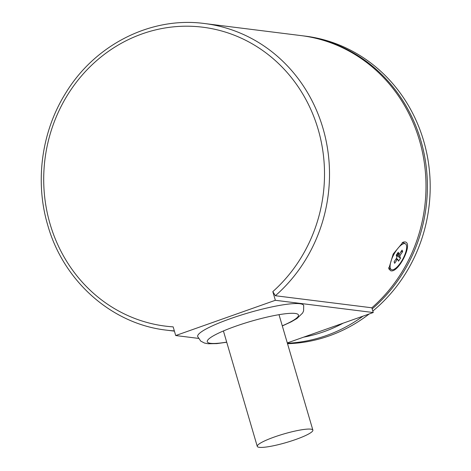 <?xml version="1.0" encoding="UTF-8"?>
<svg xmlns="http://www.w3.org/2000/svg" width="471" height="471" viewBox="0 0 471 471"><rect width="100%" height="100%" fill="white"/><g stroke="black" fill="none" stroke-linecap="round" stroke-linejoin="round"><path stroke-width="0.71" d="M390.689 270.743L388.781 268.8L393.197 254.004L403.117 242.129L404.66 241.906C413.921 241.994 398.707 273.421 390.689 270.743M174.341 330.895A154.488 143.838 97.1 0 1 166.34 330.136C111.786 323.983 63.526 281.252 47.789 225.332C34.742 181.735 41.483 131.75 65.61 93.223C95.06 44.486 151.303 16.25 204.679 23.55L301.163 35.613A154.488 143.838 97.1 0 1 419.449 140.293A154.488 143.838 97.1 0 1 371.855 307.793L275.364 295.729L272.815 291.62L275.358 300.292L175.707 335.54L173.163 326.868A150.626 140.24 -82.9 0 1 50.097 224.072A150.626 140.24 -82.9 0 1 142.23 33.859A150.626 140.24 -82.9 0 1 318.125 129.266A150.626 140.24 -82.9 0 1 272.815 291.62M198.444 338.384L175.707 335.54M287.298 342.929L373.244 312.532L371.855 307.793M373.244 312.532L275.358 300.292M287.528 343.706A154.488 143.838 -82.9 0 0 369.193 313.963M372.814 311.066A154.488 143.838 -82.9 0 0 423.235 234.252A154.488 143.838 -82.9 0 0 305.361 36.137L302.565 35.79A154.488 143.838 97.1 0 1 420.438 233.899A154.488 143.838 97.1 0 1 372.178 308.899M363.035 316.141A154.488 143.838 97.1 0 1 287.398 343.253M303.636 337.154A150.626 140.24 -82.9 0 0 343.194 323.159M301.864 35.702A154.488 143.838 97.1 0 1 302.565 35.79M226.728 342.246L216.884 343.606L208.164 343.753L204.567 343.082L200.734 341.104L197.702 336.606A55.231 8.519 -16.3 0 1 233.492 317.589A55.231 8.519 -16.3 0 1 303.701 305.52L303.589 310.919L302.618 313.027L297.024 318.449L291.166 321.864L282.317 325.944M388.652 267.711A14.678 5.034 118.5 0 0 389.464 268.564L391.377 269.606A14.678 5.034 118.5 0 0 400.621 262.677A14.678 5.034 118.5 0 0 405.372 243.801A14.678 5.034 118.5 0 0 396.123 250.731A14.678 5.034 118.5 0 0 391.377 269.606M397.506 253.339L398.943 254.069A3.397 1.166 118.5 0 1 399.632 253.686L402.075 250.107L402.64 251.614L401.092 251.543M397.147 253.863L400.203 255.194L402.64 251.614M396.664 254.575L399.814 256.383A3.397 1.166 118.5 0 0 400.203 255.194M399.814 256.383L400.503 258.214L396.264 255.158M400.503 258.214L398.49 261.164L397.801 259.338L396.347 258.502M397.801 259.338A3.397 1.166 118.5 0 1 397.112 259.721L396.011 258.997M397.112 259.721L394.674 263.301L394.103 261.794L396.547 258.214A3.397 1.166 118.5 0 1 396.929 257.025L396.241 255.194L398.254 252.244L398.943 254.069M405.372 243.801L403.459 242.765A14.678 5.034 118.5 0 0 402.205 242.565M296.306 439.284A28.966 4.469 -16.3 0 1 257.266 446.39A28.966 4.469 -16.3 0 1 273.822 437.2A28.966 4.469 -16.3 0 1 312.862 430.088A28.966 4.469 -16.3 0 1 296.306 439.284M204.679 23.55A154.488 143.838 97.1 0 1 322.959 128.224A154.488 143.838 97.1 0 1 275.364 295.729M282.276 325.808A47.506 7.324 163.7 0 0 292.55 313.286A47.506 7.324 163.7 0 0 238.043 325.402A47.506 7.324 163.7 0 0 207.664 340.233A47.506 7.324 163.7 0 0 226.686 342.111M174.417 331.148L166.34 330.136M223.419 330.966L257.266 446.39M279.009 314.663L312.862 430.088"/></g></svg>
